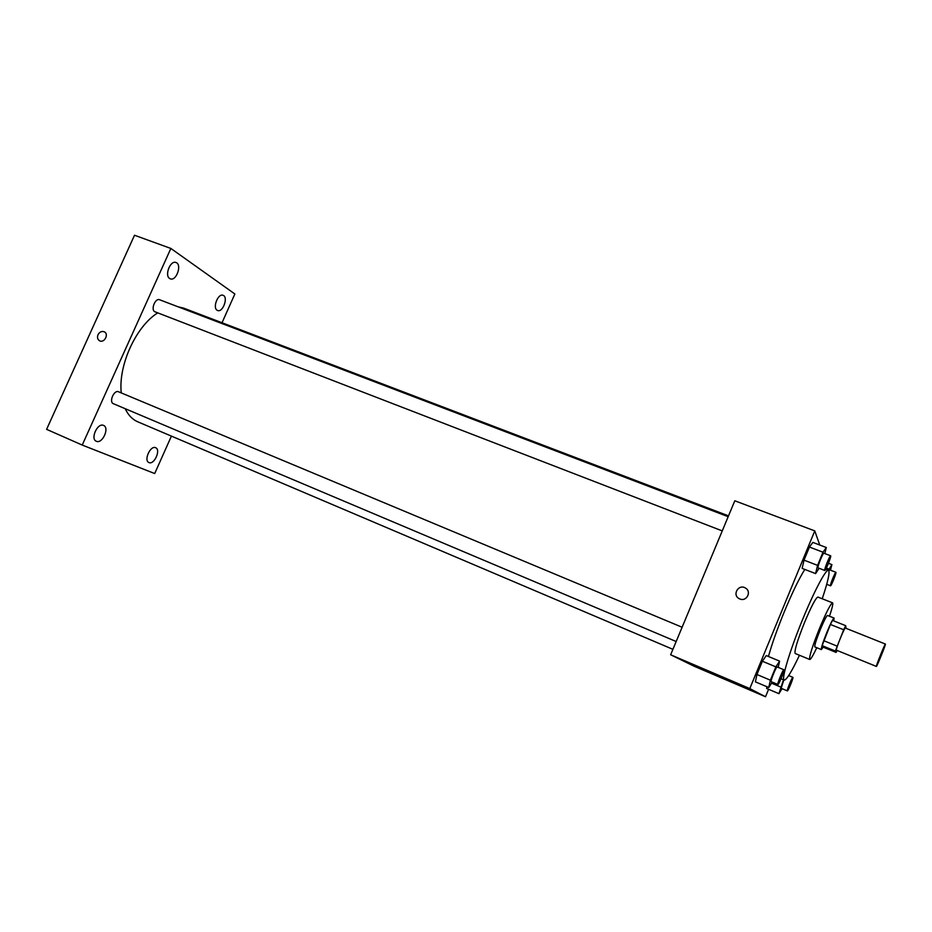 <?xml version="1.0" encoding="UTF-8"?>
<svg xmlns="http://www.w3.org/2000/svg" width="932" height="932" viewBox="0 0 932 932"><rect width="100%" height="100%" fill="white"/><g stroke="black" fill="none" stroke-linecap="round" stroke-linejoin="round"><path stroke-width="1.4" d="M876.36 666.403C875.894 665.972 885.097 643.231 885.4 644.059C886.169 643.779 876.744 667.161 876.383 666.438L876.36 666.403M876.383 666.438L836.377 650.152C835.503 649.557 844.625 627.061 845.347 628.052L885.4 644.059M843.681 629.764L835.363 651.037L822.141 645.666L830.4 624.452L843.681 629.764L845.72 625.687L846.046 628.331M835.363 651.037L836.109 652.423L837.111 650.478M823.748 640.703L837.006 646.074M822.141 645.666L823.049 647.099L836.109 652.423M830.4 624.452L832.486 620.397L845.72 625.687M833.732 620.898L834.082 618.056C833.045 618.545 830.657 623.287 826.905 632.257C822.863 642.404 821.01 648.183 821.372 649.581L823.166 647.146M821.372 649.581L814.778 646.866C814.58 645.072 816.409 639.305 820.288 629.589C824.039 620.642 826.451 615.924 827.523 615.446L834.082 618.056M829.48 616.227C832.253 607.967 833.278 603.505 832.567 602.841C830.657 603.656 826.323 612.138 819.554 628.284C812.261 646.587 808.988 656.99 809.733 659.495C810.712 659.507 813.053 655.58 816.793 647.705M832.567 602.841L817.888 597.062C815.815 597.796 811.388 606.208 804.619 622.273C797.373 640.505 794.215 650.909 795.147 653.483L809.733 659.495M822.222 598.763C828.024 581.417 830.109 571.933 828.478 570.326C826.148 568.66 814.3 590.888 802.685 619.302C789.835 650.419 781.039 679.824 784.231 680.08C786.526 680.057 791.606 671.786 799.458 655.254M768.446 656.489C771.917 644.035 777.172 629.17 784.243 611.893C792.212 592.717 799.073 578.562 804.805 569.429M824.808 553.573L826.311 547.515L812.844 542.401L809.43 547.037L804.025 560.144L802.137 568.392L815.582 573.599L819.112 568.299M819.764 545.022L814.766 530.89L749.806 688.585L765.522 696.752L768.585 689.284M778.185 667.382L779.606 661.126L766.244 655.569L762.388 661.242L756.924 674.5L755.409 681.851L768.76 687.513L772.232 682.108M766.605 688.433L766.978 686.756L766.605 688.433L778.931 693.676L782.053 688.655M814.766 530.89L734.8 500.787L670.644 654.777L749.806 688.585M739.833 598.961L739.053 598.589C731.9 594.814 738.633 583.665 745.425 588.034C751.973 591.54 746.602 602.037 739.833 598.961C746.602 602.037 751.973 591.54 745.425 588.034L745.425 588.034C738.633 583.665 731.9 594.814 739.053 598.589M670.644 654.777L694.293 666.31L765.522 696.752M725.725 679.067L714.716 674.349M672.916 649.336L137.342 421.625C132.193 419.284 128.15 414.973 125.203 408.705M121.265 392.92C118.166 365.344 136.025 326.282 157.706 312.896M178.14 306.838L183.604 308.108L728.521 515.874M722.253 530.902L154.735 311.707C150.553 309.552 155.353 297.762 159.605 299.755L728.172 516.701M676.166 641.519L113.331 403.684C108.718 401.913 114.135 389.576 118.55 391.778L682.119 627.248M222.026 322.752L234.864 293.988L170.859 248.448L82.226 445.065L154.7 473.549L171.406 436.118M169.671 278.505L170.311 278.831C176.334 281.511 182.299 264.42 175.997 262.521C170.416 259.981 164.3 275.464 169.671 278.505M96.404 441.29C102.392 444.145 109.813 427.672 103.557 425.423C97.627 422.371 90.043 438.984 96.322 441.255L96.404 441.29M149.004 462.575C154.223 465.091 161.108 449.678 155.644 447.733C150.483 445.042 143.435 460.583 148.934 462.54L149.004 462.575M217.098 310.228L217.61 310.496C222.853 312.872 228.573 296.97 223.063 295.316C218.17 293.032 212.356 307.572 217.098 310.228M82.226 445.065L46.6 429.349L134.511 235.248L170.859 248.448M98.011 334.728C99.619 331.897 101.704 330.918 104.279 331.804C109.219 333.994 104.337 343.395 99.608 340.797C97.545 339.493 97.01 337.466 98.011 334.728C99.619 331.897 101.704 330.93 104.279 331.804C109.219 333.994 104.337 343.395 99.608 340.797C97.545 339.493 97.01 337.466 98.011 334.728M783.462 679.754L778.931 693.676M787.354 690.903L787.342 690.892C786.492 690.763 792.258 676.655 792.887 677.331C793.796 677.343 788.006 691.544 787.354 690.903L781.144 688.27L783.835 679.917M771.545 683.179L780.503 686.966M830.47 570.186L831.903 564.606L828.397 570.291M828.886 570.803L829.655 569.871L835.899 572.283C836.808 572.271 831.158 586.438 830.505 585.82L830.459 585.762C829.899 585.005 835.305 571.631 835.899 572.283M828.478 563.289L831.903 564.606M826.358 568.101L828.898 569.079M779.606 661.126L775.855 666.869L770.38 680.185L768.76 687.513M777.894 684.496L771.16 681.653C770.123 681.443 776.379 666.182 777.183 666.962L783.894 669.77C784.954 669.817 778.674 685.218 777.894 684.496C776.88 684.298 783.136 669.001 783.894 669.77M766.244 655.569L762.388 661.242L775.855 666.869M762.388 661.242L756.924 674.5L770.38 680.185M756.924 674.5L755.409 681.851M826.311 547.515L822.991 552.21L817.585 565.375L815.582 573.599M824.785 570.489L817.958 567.809C817.271 566.877 823.096 552.466 823.865 553.212L830.633 555.787C831.682 555.81 825.566 571.188 824.785 570.489L824.715 570.419C824.074 569.51 829.911 555.064 830.633 555.787M812.844 542.401L809.43 547.037L822.991 552.21M809.43 547.037L804.025 560.144L817.585 565.375M804.025 560.144L802.137 568.392M781.063 678.752L784.231 680.08M825.752 569.277L828.478 570.326M788.693 675.572L792.887 677.331M826.707 584.341L830.505 585.82"/></g></svg>
